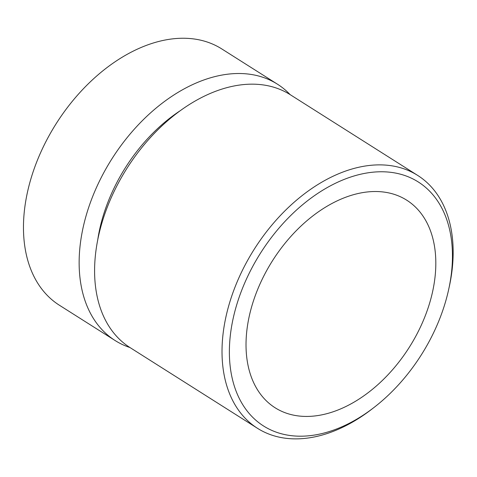 <?xml version="1.0" encoding="UTF-8"?>
<svg xmlns="http://www.w3.org/2000/svg" width="477" height="477" viewBox="0 0 477 477"><rect width="100%" height="100%" fill="white"/><g stroke="black" fill="none" stroke-linecap="round" stroke-linejoin="round"><path stroke-width="0.72" d="M397.651 173.503A144.453 95.15 -57.6 0 1 448.654 289.563A144.453 95.15 -57.6 0 1 373.932 407.531A144.453 95.15 -57.6 0 1 284.191 434.452A144.453 95.15 -57.6 0 1 244.916 282.503A144.453 95.15 -57.6 0 1 397.651 173.503M373.932 407.531L371.804 409.177A149.683 98.596 -57.6 0 1 278.818 437.069A149.683 98.596 -57.6 0 1 257.508 428.322A149.683 98.596 -57.6 0 1 245.595 264.115A149.683 98.596 -57.6 0 1 396.381 166.676A149.683 98.596 -57.6 0 1 417.691 175.423A149.683 98.596 -57.6 0 1 449.227 286.939L448.654 289.563M257.508 428.322L130.084 347.614A149.683 98.596 -57.6 0 1 118.171 183.406A149.683 98.596 -57.6 0 1 268.962 85.967A149.683 98.596 -57.6 0 1 290.272 94.714L417.691 175.423M290.147 94.637A151.71 99.931 122.4 0 0 277.471 84.202A151.71 99.931 122.4 0 0 255.875 75.336A151.71 99.931 122.4 0 0 103.038 174.099A151.71 99.931 122.4 0 0 115.112 340.53A151.71 99.931 122.4 0 0 129.965 347.536M259.238 285.705A122.899 80.953 122.4 0 0 275.157 407.799A122.899 80.953 122.4 0 0 422.604 322.249A122.899 80.953 122.4 0 0 406.684 200.155A122.899 80.953 122.4 0 0 259.238 285.705M115.112 340.53L59.44 305.268A151.71 99.931 -57.6 0 1 47.366 138.831A151.71 99.931 -57.6 0 1 200.197 40.074A151.71 99.931 -57.6 0 1 221.799 48.94L277.471 84.202M97.612 240.641A136.339 89.807 -57.6 0 1 179.686 111.069"/></g></svg>
